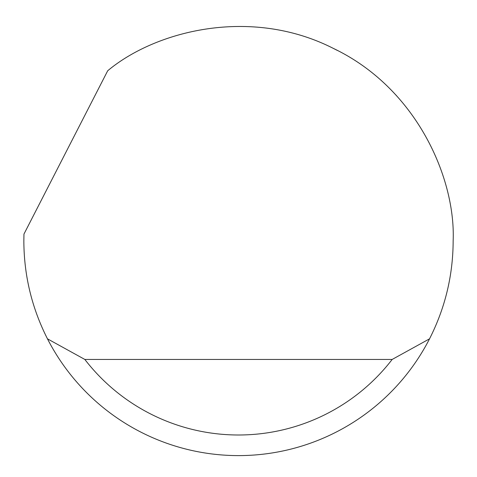 <?xml version="1.0" encoding="UTF-8"?>
<svg xmlns="http://www.w3.org/2000/svg" width="477" height="477" viewBox="0 0 477 477"><rect width="100%" height="100%" fill="white"/><g stroke="black" fill="none" stroke-linecap="round" stroke-linejoin="round"><path stroke-width="0.72" d="M107.701 70.763C155.806 30.51 251.182 6.565 333.363 48.41C416.618 88.072 455.75 178.285 453.15 240.957C453.025 275.456 445.148 308.082 429.533 338.837A214.65 214.65 0 0 1 47.467 338.837C31.852 308.082 23.975 275.456 23.85 240.957L23.957 234.088L107.701 70.763M333.363 48.41L337.418 50.461M396.482 95.633L395.886 94.995M47.467 338.837L84.834 359.443L392.166 359.443L429.533 338.837M84.834 359.443A194.044 194.044 0 0 0 392.166 359.443"/></g></svg>

